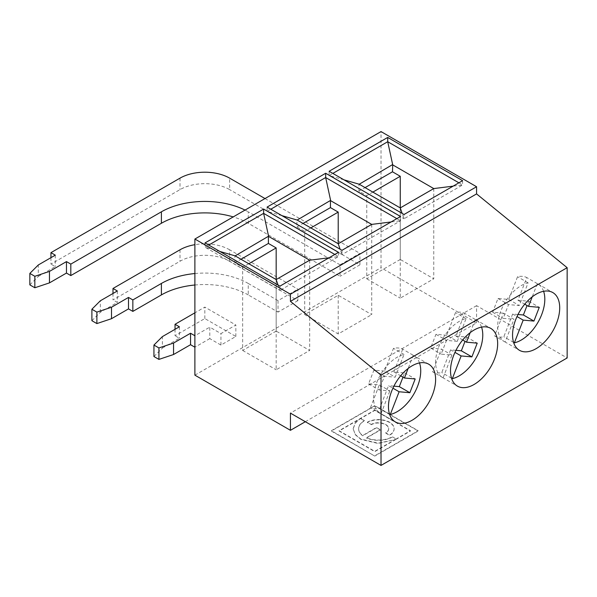 <?xml version="1.0" encoding="UTF-8"?>
<svg xmlns="http://www.w3.org/2000/svg" width="597" height="597" viewBox="0 0 597 597"><rect width="100%" height="100%" fill="white"/><g stroke="black" fill="none" stroke-linecap="round" stroke-linejoin="round"><path stroke-width="0.45" stroke-dasharray="2.98 2.24" d="M353.185 428.915L355.334 434.512L360.804 439.064L378.185 443.198L395.826 439.474L378.185 443.489L360.804 439.347L355.334 434.795L353.185 428.915L355.26 423.124L360.581 418.318L364.439 420.549A19.791 11.425 0 0 0 358.64 428.624A19.791 11.425 0 0 0 362.64 435.512L376.498 427.512L380.356 429.743L366.498 437.743A19.791 11.425 0 0 0 392.423 436.706L396.274 439.213L392.423 436.706M353.185 428.624L355.26 422.833L360.581 418.318M112.997 293.485L112.997 299.933L180.003 261.247A35.096 20.261 180 0 1 229.636 261.247L229.636 249.785L297.888 289.187L297.888 300.649L229.636 261.247M278.03 300.649L248.248 283.456L248.248 294.918L278.03 312.112L278.03 300.649L297.888 289.187M297.888 300.649L278.03 312.112M248.248 294.918A61.416 35.462 -0 0 0 194.891 285M91.893 320.701L100.341 312.253L117.34 302.44L112.997 299.933M100.341 312.253L100.341 300.791M117.34 290.978L117.34 302.44M229.636 249.785A35.096 20.261 -0 0 0 194.891 244.68M194.891 273.538A61.416 35.462 180 0 1 248.248 283.456M29.85 284.881L38.298 276.433L38.298 264.971M50.954 257.665L50.954 264.113L180.003 189.607A35.096 20.261 180 0 1 229.636 189.607L229.636 178.145M340.074 264.829L248.248 211.816L248.248 223.278L340.074 276.292L340.074 264.829L359.924 253.367L359.924 264.829L229.636 189.607M265.001 198.562L359.924 253.367M245.039 210.092A61.416 35.462 180 0 1 248.248 211.816M248.248 223.278A61.416 35.462 -0 0 0 233.218 216.912M38.298 276.433L55.297 266.62L50.954 264.113M55.297 255.158L55.297 266.62M359.924 264.829L340.074 276.292M175.04 329.305L175.04 335.753L204.823 318.559L235.845 336.469L220.95 345.066L209.786 338.618L209.786 327.156L220.95 333.604L235.845 325.007L204.823 307.097L194.891 312.828M220.95 345.066L220.95 333.604M204.823 318.559L204.823 307.097M153.936 356.521L162.384 348.073L162.384 336.611M209.786 338.618L194.891 347.215L194.891 335.753L209.786 327.156M235.845 336.469L235.845 325.007M162.384 348.073L179.384 338.26L175.04 335.753M179.384 326.798L179.384 338.26M305.328 421.721L476.57 322.858L476.57 305.664L567.15 357.961M476.57 322.858L381.02 267.695L381.02 131.579M457.242 341.357L466.056 318.641A33.342 19.253 120 0 0 438.982 346.312A33.342 19.253 120 0 0 442.526 377.52A33.342 19.253 120 0 0 443.093 377.826L451.907 355.111L441.161 354.148L446.496 340.402L457.242 341.357L446.698 335.268L455.511 312.552A33.342 19.253 -60 0 1 464.75 313.38L455.936 336.096L462.69 339.992M455.936 336.096L466.682 337.059L477.227 343.148M371.715 224.397L371.715 314.619L338.215 295.276L304.709 314.619L338.215 333.962L371.715 314.619M338.215 295.276L338.215 333.962M517.987 314.507L512.644 314.029L503.831 336.745A33.342 19.253 -60 0 1 494.585 335.917L503.405 313.201L513.95 319.291L503.204 318.328L508.54 304.582L519.286 305.537L528.099 282.821A33.342 19.253 120 0 0 501.025 310.492A33.342 19.253 120 0 0 504.569 341.7A33.342 19.253 120 0 0 505.137 342.006L513.95 319.291M503.405 313.201L492.659 312.238L497.995 298.493L508.741 299.448L517.554 276.732A33.342 19.253 -60 0 1 526.793 277.56L517.98 300.276L528.726 301.239L527.061 305.522M248.777 263.74L242.666 267.269L234.89 262.777L240.994 259.255M476.57 305.664L290.44 413.124M462.6 180.675L462.6 184.958L453.123 186.145M458.892 182.816L462.6 184.958L404.02 218.778L402.162 213.427M543.598 291.291A33.342 19.253 120 0 0 537.912 283.956A33.342 19.253 120 0 0 537.345 283.65L532.226 296.828M329.134 171.264L329.134 175.54L404.02 218.778L404.02 214.495M481.555 327.111A33.342 19.253 120 0 0 475.869 319.776A33.342 19.253 120 0 0 475.302 319.47L470.182 332.648M194.891 375.155L381.02 267.695M419.512 362.931A33.342 19.253 120 0 0 413.825 355.596A33.342 19.253 120 0 0 413.258 355.29L402.706 349.2A33.342 19.253 120 0 0 393.468 348.372L384.655 371.088L395.199 377.177L404.012 354.461A33.342 19.253 120 0 0 376.938 382.132A33.342 19.253 120 0 0 380.483 413.34A33.342 19.253 120 0 0 381.05 413.646L370.506 407.557A33.342 19.253 120 0 0 379.744 408.385L388.557 385.669L392.916 388.184M393.908 386.147L388.557 385.669M402.706 349.2L393.893 371.916L404.639 372.879L402.975 377.162M384.655 371.088L373.909 370.133L368.573 383.878L379.319 384.841L389.863 390.931L379.117 389.968L384.453 376.222L395.199 377.177M370.506 407.557L379.319 384.841M404.012 354.461L393.468 348.372M389.49 414.012L379.744 408.385M455.951 350.327L450.601 349.849L454.959 352.364M450.601 349.849L441.787 372.565A33.342 19.253 -60 0 1 432.549 371.737L441.362 349.021L451.907 355.111M451.533 378.192L441.787 372.565M372.856 192.1L366.752 195.629L358.976 191.137L365.08 187.615M396.848 218.636L400.557 220.778L391.08 221.965M304.709 314.619L304.709 231.449L296.933 226.957L296.933 219.823M267.09 207.084L267.09 211.36L341.977 254.598L400.557 220.778L400.557 216.495M341.977 250.315L341.977 254.598L340.118 249.248M512.644 314.029L517.002 316.544M374.774 456.086L331.35 431.012L374.774 405.945L418.198 431.012L374.774 456.086L331.35 430.728L374.774 405.661L418.198 430.728L374.774 455.795M309.671 260.217L309.671 350.439L276.172 331.096L276.172 279.56L276.172 369.782L309.671 350.439M466.056 318.641L455.511 312.552M513.577 342.372L503.831 336.745M446.698 335.268L435.952 334.313L430.616 348.058L441.161 354.148M435.952 334.313L446.496 340.402M433.758 188.577L433.758 278.799L400.259 259.456L400.259 207.92L400.259 298.142L433.758 278.799M430.616 348.058L441.362 349.021M413.258 355.29L408.139 368.468M505.137 342.006L494.585 335.917M373.909 370.133L384.453 376.222M368.573 383.878L379.117 389.968M281.918 215.644L267.09 211.36L270.799 209.226M310.813 227.92L304.709 231.449M296.933 226.957L303.037 223.435M466.682 337.059L465.018 341.342M443.093 377.826L432.549 371.737M508.741 299.448L519.286 305.537M528.099 282.821L517.554 276.732M279.933 286.135L279.933 290.418L338.514 256.598L329.037 257.785M205.047 242.904L205.047 247.18L279.933 290.418L278.075 285.067M343.962 179.824L329.134 175.54L332.842 173.406M393.893 371.916L400.647 375.812M404.639 372.879L415.191 378.968M276.172 331.096L242.666 350.439L242.666 267.269M219.883 251.464L205.047 247.18L208.756 245.046M381.05 413.646L389.863 390.931M517.98 300.276L524.733 304.171M528.726 301.239L539.27 307.328M537.345 283.65L526.793 277.56M234.89 262.777L234.89 255.643M475.302 319.47L464.75 313.38M400.259 259.456L366.752 278.799L366.752 195.629M497.995 298.493L508.54 304.582M338.514 252.315L338.514 256.598L334.805 254.456M358.976 191.137L358.976 184.003M366.752 278.799L400.259 298.142M492.659 312.238L503.204 318.328M242.666 350.439L276.172 369.782M360.581 418.601L364.439 420.833A19.791 11.425 0 0 0 358.64 428.915A19.791 11.425 0 0 0 362.64 435.795L376.498 427.795L380.356 430.027L366.498 438.026A19.791 11.425 0 0 0 392.423 436.989M395.826 439.474L374.774 451.631L339.074 431.012L374.774 410.4L410.475 431.012L396.274 439.213M371.192 424.736A10.239 5.91 180 0 1 382.349 423.452A10.239 5.91 180 0 1 388.662 428.915A10.239 5.91 180 0 1 385.669 433.094L389.528 435.317A15.694 9.059 0 0 0 394.124 428.915A15.694 9.059 0 0 0 384.438 420.542A15.694 9.059 0 0 0 367.334 422.504L371.192 424.445A10.239 5.91 180 0 1 382.349 423.169A10.239 5.91 180 0 1 388.662 428.624A10.239 5.91 180 0 1 385.669 432.803L389.528 435.034A15.694 9.059 0 0 0 394.124 428.624A15.694 9.059 0 0 0 384.438 420.251A15.694 9.059 0 0 0 367.334 422.221L371.192 424.445M395.826 439.191L374.774 451.339L339.074 430.728L374.774 410.117L410.475 430.728L396.274 438.929M180.003 249.785L180.003 261.247M180.003 178.145L180.003 189.607M428.713 364.192L413.825 355.596M395.371 421.937L380.483 413.34M504.569 341.7L519.457 350.297M537.912 283.956L552.8 292.552M442.526 377.52L457.414 386.117M475.869 319.776L490.756 328.372"/><path stroke-width="0.9" d="M194.891 244.68A35.096 20.261 -0 0 0 180.003 249.785L112.997 288.47L112.997 293.485M132.847 299.933L132.847 311.395L161.391 294.918L161.391 283.456L132.847 299.933L128.504 297.425L128.504 308.888L132.847 311.395M194.891 285A61.416 35.462 -0 0 0 161.391 294.918M111.505 318.701L96.878 323.581L96.878 312.119L111.505 307.239L111.505 318.701L128.504 308.888M112.997 288.47L117.34 290.978L100.341 300.791L91.893 309.239L91.893 320.701L96.878 323.581M96.878 312.119L91.893 309.239M128.504 297.425L111.505 307.239M161.391 283.456A61.416 35.462 180 0 1 194.891 273.538M265.001 198.562L229.636 178.145A35.096 20.261 -0 0 0 180.003 178.145L50.954 252.65L55.297 255.158L38.298 264.971L29.85 273.419L29.85 284.881L34.835 287.761L34.835 276.299L29.85 273.419M50.954 252.65L50.954 257.665M233.218 216.912A61.416 35.462 -0 0 0 161.391 223.278L161.391 211.816A61.416 35.462 180 0 1 245.039 210.092M34.835 276.299L49.469 271.419L49.469 282.881L66.468 273.068L70.812 275.575L161.391 223.278M161.391 211.816L70.812 264.113L66.468 261.605L49.469 271.419M49.469 282.881L34.835 287.761M70.812 264.113L70.812 275.575M66.468 261.605L66.468 273.068M194.891 312.828L175.04 324.29L175.04 329.305M153.936 345.059L153.936 356.521L158.921 359.401L158.921 347.939L153.936 345.059L162.384 336.611L179.384 326.798L175.04 324.29M194.891 335.753L190.547 333.245L190.547 344.708L194.891 347.215M158.921 347.939L173.548 343.059L173.548 354.521L158.921 359.401M190.547 333.245L173.548 343.059M173.548 354.521L190.547 344.708M290.44 430.318L194.891 375.155L194.891 239.039L381.02 131.579L476.57 186.742L476.57 193.906L567.15 267.695L567.15 357.961L381.02 465.421L290.44 413.124L290.44 430.318L305.328 421.721M454.959 352.364L461.145 355.939L471.891 356.894L477.227 343.148L466.481 342.185L462.69 339.992M303.037 223.435L330.44 207.614L330.44 200.48L297.187 220.054L338.215 243.74L371.715 224.397L330.686 200.711L325.671 177.54L396.848 218.636M527.061 305.522L523.39 314.985L517.987 314.507M278.075 285.067L276.172 279.56L276.172 247.927L248.777 263.74M276.172 247.927L268.396 243.434L268.396 236.3L309.671 260.217L276.172 279.56L235.143 255.874L219.883 251.464M240.994 259.255L268.396 243.434M387.714 137.437L329.134 171.264L404.02 214.495L462.6 180.675L387.714 137.437L387.714 141.72L458.892 182.816M517.002 316.544L523.188 320.119L533.934 321.074L539.27 307.328L528.524 306.365L532.226 296.828M523.188 320.119L514.375 342.835A33.342 19.253 120 0 0 521.241 340.051A33.342 19.253 120 0 0 543.598 291.291M461.145 355.939L452.332 378.655A33.342 19.253 120 0 0 459.197 375.871A33.342 19.253 120 0 0 481.555 327.111M470.182 332.648L466.481 342.185M402.975 377.162L399.303 386.625L393.908 386.147M405.184 423.072A33.342 19.253 120 0 0 432.258 395.401A33.342 19.253 120 0 0 428.713 364.192A33.342 19.253 120 0 0 412.042 365.842A33.342 19.253 120 0 0 390.259 395.221A33.342 19.253 120 0 0 395.371 421.937A33.342 19.253 120 0 0 405.184 423.072M392.916 388.184L399.109 391.759L390.289 414.475A33.342 19.253 120 0 0 414.049 393.699A33.342 19.253 120 0 0 419.512 362.931M390.289 414.475L389.49 414.012M452.332 378.655L451.533 378.192M402.162 213.427L400.259 207.92L400.259 176.287L372.856 192.1M400.259 176.287L392.475 171.794L392.729 164.891L387.714 141.72L332.842 173.406M365.08 187.615L392.475 171.794M391.08 221.965L371.715 224.397M392.729 164.891L433.758 188.577L453.123 186.145M325.671 173.257L267.09 207.084L341.977 250.315L400.557 216.495L325.671 173.257L325.671 177.54L270.799 209.226M523.39 314.985L533.934 321.074M514.375 342.835L513.577 342.372M399.109 391.759L409.855 392.714L415.191 378.968L404.445 378.005L408.139 368.468M340.118 249.248L338.215 243.74L338.215 212.107L310.813 227.92M465.018 341.342L461.347 350.805L455.951 350.327M329.037 257.785L309.671 260.217M392.475 164.66L359.23 184.234L343.962 179.824M338.215 212.107L330.44 207.614M400.647 375.812L404.445 378.005M297.187 220.054L281.918 215.644M194.891 239.039L290.44 294.202L290.44 301.366L476.57 193.906M290.44 301.366L381.02 375.155L567.15 267.695M359.23 184.234L400.259 207.92L433.758 188.577M399.303 386.625L409.855 392.714M208.756 245.046L263.628 213.36L334.805 254.456M263.628 209.077L205.047 242.904L279.933 286.135L338.514 252.315L263.628 209.077L263.628 213.36L268.643 236.531M381.02 375.155L381.02 465.421M474.085 384.468A33.342 19.253 120 0 0 495.868 355.088A33.342 19.253 120 0 0 490.756 328.372A33.342 19.253 120 0 0 457.414 347.618A33.342 19.253 120 0 0 457.414 386.117A33.342 19.253 120 0 0 474.085 384.468M536.128 348.648A33.342 19.253 120 0 0 557.911 319.268A33.342 19.253 120 0 0 552.8 292.552A33.342 19.253 120 0 0 519.457 311.798A33.342 19.253 120 0 0 519.457 350.297A33.342 19.253 120 0 0 536.128 348.648M524.733 304.171L528.524 306.365M461.347 350.805L471.891 356.894M235.143 255.874L268.396 236.3M290.44 294.202L476.57 186.742"/></g></svg>

